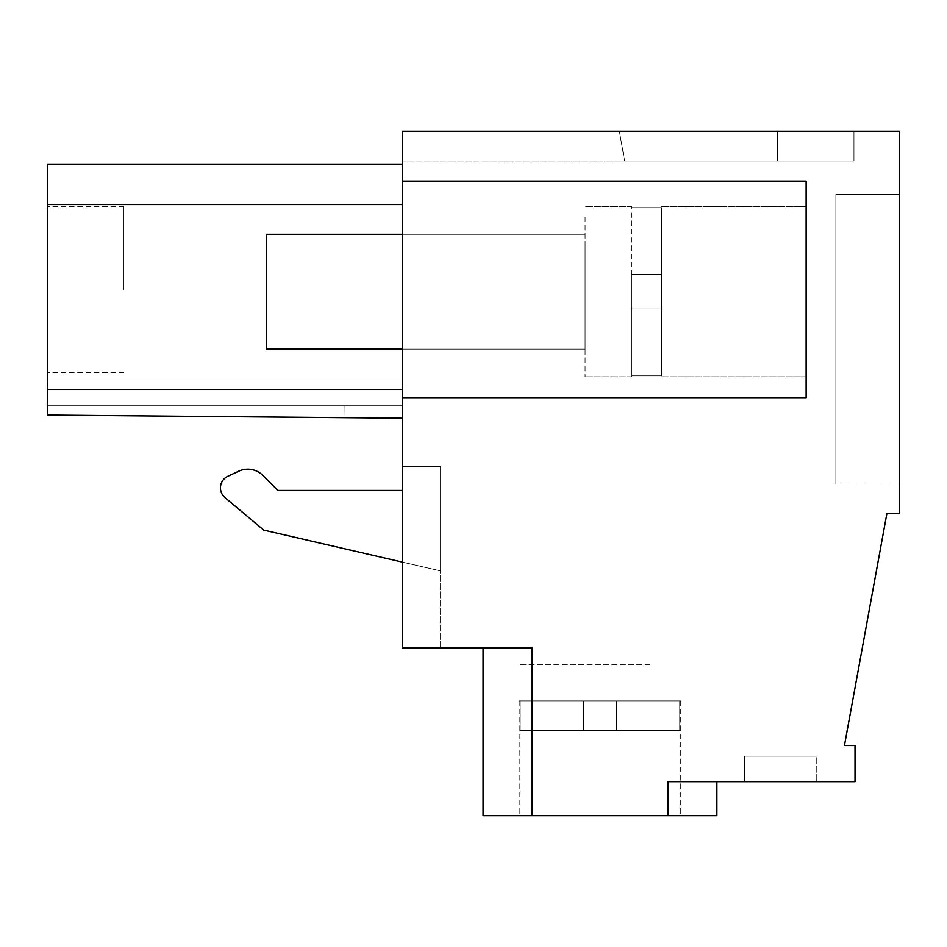 <?xml version="1.0" encoding="UTF-8"?>
<svg xmlns="http://www.w3.org/2000/svg" width="947" height="947" viewBox="0 0 947 947"><rect width="100%" height="100%" fill="white"/><g stroke="black" fill="none" stroke-linecap="round" stroke-linejoin="round"><path stroke-width="0.71" stroke-dasharray="4.74 3.55" d="M402.297 181.256L402.297 131.302L899.65 131.302L899.65 513.286L886.937 513.286L844.452 745.561L855.023 745.561L855.023 781.689L667.978 781.689L667.978 815.698L483.065 815.698L531.954 815.698L483.065 815.698L531.954 815.698L483.065 815.698L531.954 815.698L483.065 815.698L531.954 815.698L483.065 815.698L531.954 815.698L483.065 815.698L531.954 815.698L483.065 815.698L531.954 815.698L483.065 815.698L531.954 815.698L483.065 815.698L531.954 815.698L483.065 815.698L531.954 815.698L483.065 815.698L483.065 647.784L531.954 647.784L531.954 815.698L531.954 647.784L402.297 647.784L402.297 181.256L806.134 181.256L806.134 398.048L402.297 398.048L806.134 398.048L806.134 181.256L402.297 181.256L806.134 181.256L806.134 398.048L402.297 398.048M402.297 466.445L402.297 490.416L277.873 490.416L262.84 475.382A21.26 21.26 0 0 0 238.833 471.144L227.813 476.282A12.749 12.749 0 0 0 225.007 497.613L263.704 530.083L440.556 570.911L440.556 466.445L402.297 466.445L402.297 490.416L277.873 490.416L262.84 475.382A21.26 21.26 0 0 0 238.833 471.144L227.813 476.282A12.749 12.749 0 0 0 225.007 497.613L263.704 530.083L440.556 570.911L440.556 466.445L440.556 570.911L440.556 466.445L402.297 466.445L402.297 490.416L402.297 466.445L440.556 466.445L402.297 466.445L402.297 647.784L402.297 466.445L440.556 466.445L402.297 466.445M402.297 161.061L402.297 131.302L853.957 131.302L853.957 161.061L624.618 161.061L853.957 161.061L624.618 161.061L853.957 161.061L624.618 161.061L853.957 161.061L624.618 161.061L853.957 161.061L624.618 161.061L853.957 161.061L624.618 161.061L853.957 161.061L624.618 161.061L853.957 161.061L624.618 161.061L853.957 161.061L624.618 161.061L853.957 161.061L624.618 161.061L853.957 161.061L853.957 131.302L853.957 161.061L853.957 131.302L853.957 161.061L853.957 131.302L853.957 161.061L853.957 131.302L853.957 161.061L853.957 131.302L853.957 161.061L853.957 131.302L853.957 161.061L853.957 131.302L853.957 161.061L853.957 131.302L853.957 161.061L853.957 131.302L853.957 161.061L853.957 131.302L853.957 161.061L853.957 131.302L777.44 131.302L853.957 131.302L777.44 131.302L853.957 131.302L777.44 131.302L853.957 131.302L777.44 131.302L853.957 131.302L777.44 131.302L853.957 131.302L777.44 131.302L853.957 131.302L777.44 131.302L853.957 131.302L777.44 131.302L853.957 131.302L777.44 131.302L853.957 131.302L777.44 131.302L853.957 131.302L777.44 131.302L777.44 161.061L402.297 161.061L402.297 131.302L777.44 131.302L777.44 161.061L402.297 161.061M402.297 418.148L402.297 389.548L402.297 418.148L402.297 389.548L47.35 389.548L402.297 389.548L47.35 389.548L402.297 389.548L47.35 389.548L402.297 389.548L47.35 389.548L402.297 389.548L47.35 389.548L402.297 389.548L47.35 389.548L402.297 389.548L47.35 389.548L402.297 389.548L47.35 389.548L402.297 389.548L47.35 389.548L47.35 415.046L47.35 389.548L47.35 415.046L47.35 389.548L47.35 415.046L47.35 389.548L47.35 415.046L47.35 389.548L47.35 415.046L47.35 389.548L47.35 415.046L47.35 389.548L47.35 415.046L47.35 389.548L47.35 415.046L47.35 389.548L47.35 415.046L47.35 389.548L47.35 415.046L47.35 389.548L402.297 389.548L47.35 389.548L402.297 389.548L402.297 418.148L402.297 389.548L402.297 418.148L343.974 417.639L344.081 405.742L402.297 405.742L402.297 418.148L343.974 417.639L344.081 405.742L402.297 405.742L402.297 386.021L402.297 418.148L47.35 415.046L402.297 418.148L47.35 415.046L343.974 417.639L344.081 405.742L402.297 405.742L402.297 418.148L343.974 417.639L344.081 405.742L402.297 405.742L402.297 379.948L402.297 418.148L343.974 417.639L344.081 405.742L402.297 405.742L402.297 418.148L47.35 415.046L343.974 417.639L344.081 405.742L402.297 405.742L402.297 379.948L402.297 418.148L343.974 417.639L344.081 405.742L402.297 405.742L402.297 418.148L343.974 417.639L344.081 405.742L402.297 405.742L402.297 379.948L402.297 418.148L47.35 415.046L47.35 386.021L402.297 386.021L402.297 379.948L402.297 418.148L47.35 415.046L47.35 405.742L402.297 405.742L402.297 379.948L402.297 418.148L343.974 417.639L344.081 405.742L402.297 405.742L402.297 418.148L343.974 417.639L344.081 405.742L402.297 405.742L402.297 379.948L402.297 418.148L47.35 415.046L47.35 405.742L402.297 405.742L402.297 418.148L47.35 415.046L47.35 379.948L402.297 379.948L402.297 418.148L343.974 417.639L344.081 405.742L402.297 405.742L402.297 418.148L343.974 417.639L344.081 405.742L402.297 405.742L402.297 379.948L402.297 418.148L47.35 415.046L47.35 386.021L402.297 386.021L402.297 379.948L402.297 418.148L47.35 415.046L47.35 379.948L402.297 379.948L402.297 418.148L343.974 417.639L344.081 405.742L402.297 405.742L402.297 418.148L343.974 417.639L344.081 405.742L402.297 405.742L402.297 386.021L402.297 418.148L47.35 415.046L47.35 379.948L402.297 379.948L47.35 379.948L402.297 379.948L47.35 379.948L402.297 379.948L47.35 379.948L402.297 379.948L47.35 379.948L402.297 379.948L47.35 379.948L402.297 379.948L47.35 379.948L402.297 379.948L47.35 379.948L402.297 379.948L47.35 379.948L402.297 379.948L47.35 379.948L402.297 379.948L47.35 379.948L47.35 405.742L47.35 379.948L47.35 405.742L47.35 379.948L47.35 405.742L47.35 379.948L47.35 405.742L47.35 379.948L47.35 405.742L47.35 379.948L47.35 405.742L402.297 405.742L402.297 418.148L47.35 415.046L47.35 405.742L402.297 405.742L402.297 418.148L343.974 417.639L344.081 405.742L402.297 405.742L47.35 405.742L344.081 405.742L47.35 405.742L344.081 405.742L343.974 417.639L344.081 405.742L47.35 405.742L344.081 405.742L343.974 417.639L344.081 405.742L343.974 417.639L344.081 405.742L47.35 405.742L344.081 405.742L343.974 417.639L344.081 405.742L343.974 417.639L344.081 405.742L47.35 405.742L344.081 405.742L343.974 417.639L344.081 405.742L343.974 417.639L344.081 405.742L47.35 405.742L344.081 405.742L343.974 417.639L344.081 405.742L343.974 417.639L344.081 405.742L47.35 405.742L344.081 405.742L343.974 417.639L344.081 405.742L343.974 417.639L344.081 405.742L47.35 405.742L344.081 405.742L343.974 417.639L344.081 405.742L343.974 417.639L344.081 405.742L47.35 405.742L344.081 405.742L343.974 417.639L344.081 405.742L343.974 417.639L47.35 415.046L47.35 379.948L47.35 415.046L47.35 379.948L47.35 415.046L47.35 405.742L47.35 415.046L402.297 418.148L47.35 415.046L402.297 418.148L47.35 415.046L402.297 418.148L47.35 415.046L402.297 418.148L47.35 415.046L402.297 418.148L47.35 415.046L402.297 418.148L47.35 415.046L402.297 418.148L47.35 415.046L402.297 418.148L47.35 415.046L402.297 418.148L47.35 415.046L47.35 204.635L402.297 204.635L402.297 418.148L402.297 164.245L402.297 204.635L402.297 164.245L402.297 204.635L402.297 164.245L402.297 204.635L402.297 164.245L402.297 204.635L402.297 164.245L402.297 204.635L402.297 164.245L402.297 204.635L402.297 164.245L402.297 204.635L402.297 164.245L402.297 204.635L402.297 164.245L402.297 204.635L402.297 164.245L402.297 204.635L402.297 164.245L402.297 204.635L47.35 204.635L402.297 204.635L47.35 204.635L47.35 164.245L47.35 204.635L402.297 204.635L47.35 204.635L47.35 164.245L47.35 204.635L47.35 164.245L47.35 204.635L47.35 164.245L47.35 204.635L47.35 164.245L47.35 204.635L47.35 164.245L47.35 204.635L47.35 164.245L47.35 204.635L47.35 164.245L47.35 204.635L47.35 164.245L47.35 204.635L47.35 164.245L47.35 204.635L402.297 204.635M402.297 241.414L402.297 349.159L402.297 241.414M619.374 131.302L777.44 131.302L777.44 161.061L777.44 131.302L777.44 161.061L777.44 131.302L777.44 161.061L777.44 131.302L777.44 161.061L777.44 131.302L777.44 161.061L777.44 131.302L777.44 161.061L777.44 131.302L777.44 161.061L777.44 131.302L777.44 161.061L777.44 131.302L777.44 161.061L777.44 131.302L777.44 161.061L777.44 131.302L777.44 161.061L777.44 131.302L777.44 161.061L777.44 131.302L777.44 161.061L777.44 131.302L777.44 161.061L777.44 131.302L777.44 161.061L777.44 131.302L777.44 161.061L777.44 131.302L777.44 161.061L777.44 131.302L777.44 161.061L777.44 131.302L777.44 161.061L777.44 131.302L777.44 161.061L777.44 131.302L777.44 161.061L777.44 131.302L619.374 131.302L777.44 131.302L619.374 131.302L777.44 131.302L619.374 131.302L777.44 131.302L619.374 131.302L777.44 131.302L619.374 131.302L777.44 131.302L619.374 131.302L777.44 131.302L619.374 131.302L777.44 131.302L619.374 131.302L777.44 131.302L619.374 131.302L777.44 131.302L619.374 131.302L624.618 161.061L619.374 131.302M899.65 484.13L899.65 194.466L835.881 194.466L835.881 484.13L835.881 194.466L899.65 194.466L835.881 194.466L835.881 484.13L835.881 194.466L899.65 194.466L835.881 194.466L835.881 484.13L835.881 194.466L899.65 194.466L835.881 194.466L835.881 484.13L835.881 194.466L899.65 194.466L835.881 194.466L835.881 484.13L835.881 194.466L899.65 194.466L835.881 194.466L835.881 484.13L835.881 194.466L899.65 194.466L835.881 194.466L835.881 484.13L835.881 194.466L899.65 194.466L835.881 194.466L835.881 484.13L835.881 194.466L899.65 194.466L835.881 194.466L835.881 484.13L835.881 194.466L899.65 194.466L835.881 194.466L835.881 484.13L835.881 194.466L899.65 194.466L835.881 194.466L835.881 484.13L835.881 194.466L899.65 194.466L899.65 484.13L899.65 194.466L899.65 484.13L899.65 194.466L899.65 484.13L899.65 194.466L899.65 484.13L899.65 194.466L899.65 484.13L899.65 194.466L899.65 484.13L899.65 194.466L899.65 484.13L899.65 194.466L899.65 484.13L899.65 194.466L899.65 484.13L899.65 194.466L899.65 484.13L899.65 194.466L899.65 484.13L835.881 484.13L899.65 484.13M667.978 815.698L667.978 781.689L667.978 815.698L667.978 781.689L667.978 815.698L667.978 781.689L667.978 815.698L667.978 781.689L667.978 815.698L667.978 781.689L667.978 815.698L667.978 781.689L667.978 815.698L667.978 781.689L667.978 815.698L667.978 781.689L667.978 815.698L667.978 781.689L667.978 815.698L667.978 781.689L667.978 815.698L667.978 781.689L716.867 781.689L667.978 781.689L716.867 781.689L667.978 781.689L716.867 781.689L667.978 781.689L716.867 781.689L667.978 781.689L716.867 781.689L667.978 781.689L716.867 781.689L667.978 781.689L716.867 781.689L667.978 781.689L716.867 781.689L667.978 781.689L716.867 781.689L667.978 781.689L716.867 781.689L667.978 781.689L716.867 781.689L667.978 781.689L667.978 815.698L716.867 815.698L667.978 815.698L716.867 815.698L667.978 815.698L716.867 815.698L667.978 815.698L716.867 815.698L667.978 815.698L716.867 815.698L667.978 815.698L716.867 815.698L667.978 815.698L716.867 815.698L667.978 815.698L716.867 815.698L667.978 815.698L716.867 815.698L667.978 815.698L716.867 815.698L667.978 815.698L716.867 815.698L716.867 781.689L716.867 815.698M816.764 781.689L744.496 781.689L816.764 781.689L744.496 781.689L816.764 781.689L744.496 781.689L816.764 781.689L744.496 781.689L816.764 781.689L744.496 781.689L816.764 781.689L744.496 781.689L816.764 781.689L744.496 781.689L816.764 781.689L744.496 781.689L816.764 781.689L744.496 781.689L816.764 781.689L744.496 781.689L816.764 781.689L744.496 781.689L816.764 781.689L816.764 756.179L744.496 756.179L816.764 756.179L744.496 756.179L816.764 756.179L744.496 756.179L816.764 756.179L744.496 756.179L816.764 756.179L744.496 756.179L816.764 756.179L744.496 756.179L816.764 756.179L744.496 756.179L816.764 756.179L744.496 756.179L816.764 756.179L744.496 756.179L816.764 756.179L744.496 756.179L816.764 756.179L744.496 756.179L816.764 756.179L816.764 781.689M550.243 815.698L680.727 815.698L550.243 815.698M402.297 647.784L440.556 647.784L402.297 647.784M531.954 815.698L531.954 647.784L531.954 815.698L531.954 647.784L531.954 815.698L531.954 647.784L531.954 815.698L531.954 647.784L531.954 815.698L531.954 647.784L531.954 815.698L531.954 647.784L531.954 815.698L531.954 647.784L531.954 815.698L531.954 647.784L531.954 815.698L531.954 647.784L531.954 815.698L531.954 647.784L531.954 815.698L531.954 647.784L483.065 647.784L531.954 647.784L483.065 647.784L531.954 647.784L483.065 647.784L531.954 647.784L483.065 647.784L531.954 647.784L483.065 647.784L531.954 647.784L483.065 647.784L531.954 647.784L483.065 647.784L531.954 647.784L483.065 647.784L531.954 647.784L483.065 647.784L531.954 647.784L483.065 647.784L531.954 647.784L483.065 647.784L483.065 815.698M806.134 291.771L806.134 376.788L806.134 291.771M440.556 647.784L440.556 466.445L440.556 647.784M585.08 241.414L585.08 349.159L585.08 241.414M744.496 781.689L744.496 756.179L744.496 781.689M649.689 664.794L519.193 664.794L649.689 664.794M47.35 164.245L402.297 164.245L47.35 164.245L402.297 164.245L47.35 164.245L402.297 164.245L47.35 164.245L402.297 164.245L47.35 164.245L402.297 164.245L47.35 164.245L47.35 204.635M47.35 289.652L47.35 206.754L47.35 289.652M585.08 217.171L585.08 376.788L585.08 217.171M123.868 289.652L123.868 206.754L123.868 289.652M402.297 562.08L263.704 530.083L225.007 497.613A12.749 12.749 0 0 1 227.813 476.282M47.35 386.021L402.297 386.021L47.35 386.021M238.833 471.144A21.26 21.26 0 0 1 262.84 475.382M520.211 730.682L679.721 730.682L520.211 730.682L616.485 730.682L616.485 700.922L679.721 700.922L679.721 730.682L616.485 730.682L616.485 700.922L680.727 700.922L679.721 700.922L679.721 730.682L520.211 730.682L679.721 730.682L616.485 730.682L616.485 700.922L679.721 700.922L616.485 700.922L679.721 700.922L679.721 730.682L520.211 730.682L679.721 730.682L616.485 730.682L616.485 700.922L680.727 700.922L679.721 700.922L679.721 730.682L520.211 730.682L679.721 730.682L616.485 730.682L616.485 700.922L679.721 700.922L616.485 700.922L679.721 700.922L679.721 730.682L520.211 730.682L679.721 730.682L616.485 730.682L616.485 700.922L680.727 700.922L679.721 700.922L679.721 730.682L520.211 730.682L583.435 730.682L583.435 700.922L520.211 700.922L520.211 730.682L679.721 730.682L616.485 730.682L616.485 700.922L679.721 700.922L616.485 700.922L679.721 700.922L679.721 730.682L520.211 730.682L583.435 730.682L583.435 700.922L680.727 700.922L679.721 700.922L679.721 730.682L616.485 730.682L616.485 700.922L519.193 700.922L520.211 700.922L520.211 730.682L679.721 730.682L520.211 730.682L583.435 730.682L583.435 700.922L616.485 700.922L520.211 700.922L616.485 700.922L520.211 700.922L520.211 730.682L679.721 730.682L520.211 730.682L583.435 730.682L583.435 700.922L616.485 700.922L616.485 730.682L616.485 700.922L616.485 730.682L616.485 700.922L679.721 700.922L679.721 730.682L520.211 730.682L679.721 730.682L616.485 730.682L616.485 700.922L519.193 700.922L520.211 700.922L520.211 730.682L616.485 730.682L616.485 700.922L616.485 730.682L616.485 700.922L583.435 700.922L680.727 700.922L679.721 700.922L679.721 730.682L520.211 730.682L679.721 730.682L616.485 730.682L616.485 700.922L616.485 730.682L616.485 700.922L616.485 730.682L679.721 730.682L679.721 700.922L680.727 700.922L679.721 700.922L679.721 730.682L616.485 730.682L616.485 700.922L520.211 700.922L679.721 700.922L679.721 730.682L679.721 700.922L680.727 700.922L616.485 700.922L616.485 730.682L616.485 700.922L616.485 730.682L616.485 700.922L520.211 700.922L520.211 730.682L679.721 730.682L616.485 730.682L616.485 700.922L519.193 700.922L520.211 700.922L520.211 730.682L616.485 730.682L616.485 700.922L616.485 730.682L616.485 700.922L679.721 700.922L679.721 730.682L679.721 700.922L680.727 700.922L679.721 700.922L679.721 730.682L616.485 730.682L616.485 700.922L616.485 730.682L616.485 700.922L520.211 700.922L680.727 700.922L679.721 700.922L679.721 730.682L616.485 730.682L616.485 700.922L616.485 730.682L616.485 700.922L616.485 730.682L616.485 700.922L520.211 700.922L520.211 730.682L679.721 730.682L679.721 700.922L680.727 700.922L679.721 700.922L679.721 730.682L616.485 730.682L616.485 700.922L679.721 700.922L679.721 730.682L679.721 700.922L680.727 700.922L519.193 700.922L520.211 700.922L520.211 730.682L583.435 730.682L583.435 700.922L616.485 700.922L616.485 730.682L616.485 700.922L583.435 700.922L583.435 730.682L583.435 700.922L583.435 730.682L616.485 730.682L616.485 700.922L616.485 730.682L616.485 700.922L616.485 730.682L520.211 730.682L583.435 730.682L583.435 700.922L583.435 730.682L583.435 700.922L583.435 730.682L616.485 730.682L583.435 730.682L583.435 700.922L520.211 700.922L520.211 730.682L583.435 730.682L583.435 700.922L583.435 730.682L583.435 700.922L583.435 730.682L616.485 730.682L583.435 730.682L583.435 700.922L519.193 700.922L520.211 700.922L520.211 730.682L583.435 730.682L583.435 700.922L583.435 730.682L616.485 730.682L583.435 730.682L583.435 700.922L520.211 700.922L520.211 730.682L520.211 700.922L519.193 700.922L520.211 700.922L520.211 730.682L583.435 730.682L583.435 700.922L583.435 730.682L583.435 700.922L583.435 730.682L616.485 730.682L583.435 730.682L583.435 700.922L519.193 700.922L520.211 700.922L520.211 730.682L583.435 730.682L583.435 700.922L583.435 730.682L616.485 730.682L583.435 730.682L583.435 700.922L520.211 700.922L520.211 730.682L520.211 700.922L519.193 700.922L520.211 700.922L520.211 730.682L583.435 730.682L583.435 700.922L583.435 730.682L583.435 700.922L583.435 730.682L616.485 730.682L583.435 730.682L583.435 700.922L519.193 700.922L520.211 700.922L520.211 730.682L583.435 730.682L583.435 700.922L583.435 730.682L616.485 730.682L583.435 730.682L583.435 700.922L520.211 700.922L520.211 730.682L520.211 700.922L519.193 700.922L520.211 700.922L520.211 730.682L583.435 730.682L583.435 700.922L583.435 730.682L583.435 700.922L583.435 730.682L616.485 730.682L583.435 730.682L583.435 700.922L519.193 700.922L520.211 700.922L520.211 730.682M583.435 730.682L583.435 700.922L583.435 730.682M402.297 234.383L585.08 234.383L266.273 234.383L266.273 349.159L266.273 234.383L266.273 349.159L585.08 349.159L402.297 349.159M661.598 207.724L661.598 375.829L661.598 274.512L631.85 274.512L631.85 206.754L631.85 376.788L631.85 274.512L661.598 274.512L631.85 274.512L661.598 274.512L661.598 207.724L631.85 207.724L661.598 207.724L661.598 274.512L631.85 274.512L631.85 376.788L631.85 274.512L661.598 274.512L631.85 274.512L661.598 274.512L661.598 375.829L661.598 207.724L661.598 375.829L631.85 375.829L661.598 375.829L661.598 309.042L631.85 309.042L661.598 309.042L631.85 309.042L661.598 309.042L661.598 274.512L661.598 375.829L661.598 207.724L631.85 207.724L661.598 207.724M661.598 375.829L631.85 375.829L661.598 375.829M661.598 309.042L631.85 309.042L661.598 309.042M680.727 700.922L680.727 815.698M519.193 700.922L519.193 815.698M661.598 376.788L806.134 376.788L661.598 376.788M661.598 206.754L806.134 206.754L661.598 206.754M123.868 206.754L47.35 206.754M123.868 372.538L47.35 372.538M631.85 206.754L585.08 206.754L631.85 206.754M631.85 376.788L585.08 376.788L631.85 376.788"/><path stroke-width="1.42" d="M667.978 815.698L531.954 815.698L531.954 647.784L402.297 647.784L402.297 131.302L899.65 131.302L899.65 513.286L886.937 513.286L844.452 745.561L855.023 745.561L855.023 781.689L667.978 781.689L667.978 815.698L716.867 815.698L716.867 781.689M483.065 647.784L483.065 815.698L531.954 815.698M402.297 490.416L277.873 490.416L262.84 475.382L277.873 490.416L402.297 490.416M238.833 471.144L227.813 476.282L238.833 471.144A21.26 21.26 0 0 1 262.84 475.382M402.297 164.245L47.35 164.245L47.35 415.046L402.297 418.148M402.297 181.256L806.134 181.256L806.134 398.048L402.297 398.048M402.297 562.08L263.704 530.083L225.007 497.613A12.749 12.749 0 0 1 227.813 476.282M47.35 204.635L402.297 204.635M402.297 349.159L266.273 349.159L266.273 234.383L402.297 234.383"/></g></svg>
